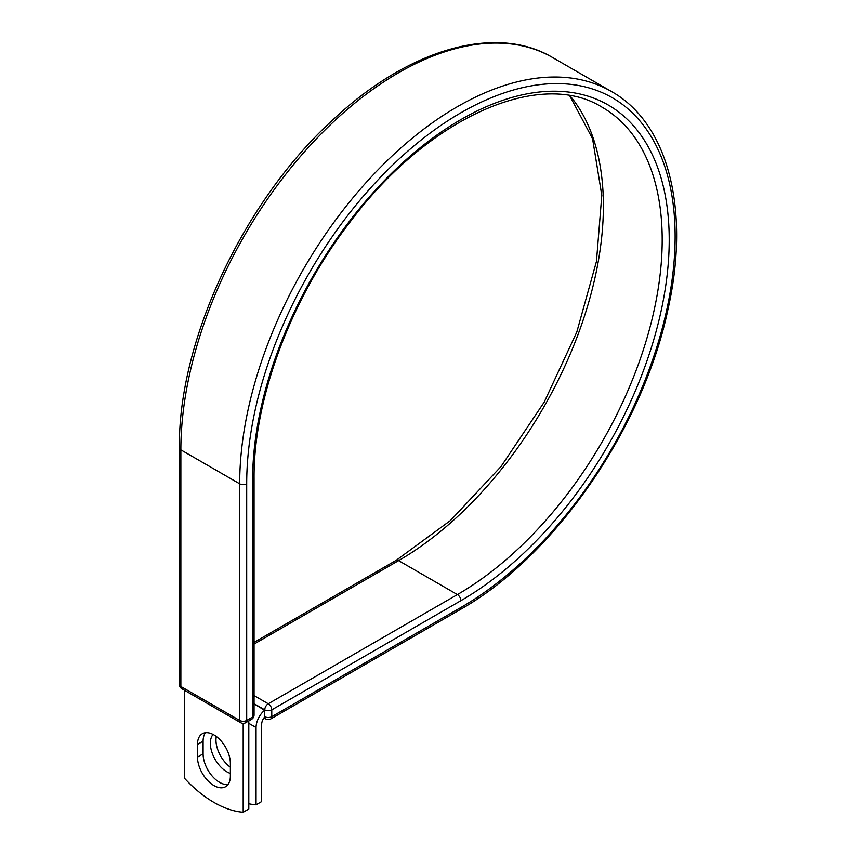<?xml version="1.0" encoding="UTF-8"?>
<svg xmlns="http://www.w3.org/2000/svg" width="855" height="855" viewBox="0 0 855 855"><rect width="100%" height="100%" fill="white"/><g stroke="black" fill="none" stroke-linecap="round" stroke-linejoin="round"><path stroke-width="1.28" d="M213.932 785.585A23.256 13.424 -120 0 0 225.56 786.739A23.256 13.424 -120 0 0 230.369 776.094L230.369 763.387A23.256 13.424 -120 0 0 220.216 739.992A23.256 13.424 -120 0 0 202.304 733.761A23.256 13.424 -120 0 0 197.484 744.406L197.484 757.103A23.256 13.424 -120 0 0 213.932 785.585M205.457 732.735A23.256 13.424 -120 0 0 203.105 741.157L203.105 753.864A23.256 13.424 -120 0 0 219.543 782.346A23.256 13.424 -120 0 0 228.018 784.516M230.369 767.234A23.256 13.424 60 0 1 216.304 736.486M230.369 773.412A23.256 13.424 60 0 1 226.799 771.798A23.256 13.424 60 0 1 212.329 753.458A23.256 13.424 60 0 1 213.077 734.445M248.805 803.764A103.434 59.722 -120 0 0 256.062 804.822L256.062 727.53A15.486 8.945 -60 0 1 264.601 710.259L264.601 716.597L264.751 709.864L254.063 703.686M256.062 804.822L261.673 801.573L261.673 724.281A7.545 4.361 -60 0 1 264.623 717.067A4.97 2.864 -60 0 1 264.601 716.597M264.601 710.259L254.063 703.857M243.183 723.394L243.183 812.25L248.805 809.012L248.805 720.915M243.183 812.25A103.434 59.722 60 0 1 184.669 778.467L184.669 690.38M256.062 727.53L248.805 723.341M460.909 607.488L271.772 716.682A4.97 2.864 60 0 1 270.736 718.959L459.883 609.754A4.97 2.864 -120 0 0 460.909 607.488A302.948 174.912 -60 0 0 675.129 236.45A302.948 174.912 -60 0 0 460.909 112.775A302.948 174.912 -60 0 0 246.7 483.802L246.7 720.455L252.61 717.046A4.97 2.864 0 0 0 254.063 715.015L254.063 478.362C253.475 399.21 290.764 299.058 349.46 222.813C427.724 117.616 539.933 68.047 602.209 107.281A289.621 167.217 -60 0 1 646.604 339.36A289.621 167.217 -60 0 1 457.404 594.578L268.256 703.783A4.97 2.864 60 0 1 271.772 709.864L271.772 716.682A4.97 2.864 180 0 1 264.751 716.682A4.97 2.864 120 0 0 265.777 718.959A4.97 4.97 0 0 0 270.736 718.959M254.063 478.362A4.97 2.864 0 0 1 252.61 480.392A294.59 170.081 -60 0 1 460.909 119.593A294.59 170.081 -60 0 1 669.219 239.86A294.59 170.081 -60 0 1 460.909 600.659L271.772 709.864A4.97 2.864 180 0 1 264.751 709.864A4.97 2.864 120 0 1 268.256 703.783L254.063 695.585M460.909 600.659A4.97 2.864 -120 0 0 457.404 594.578L398.601 560.624L254.063 644.072M569.996 95.76A289.621 167.217 -60 0 1 578.728 332.648A289.621 167.217 -60 0 1 398.601 560.624A4.97 2.864 -120 0 0 396.111 560.378L254.063 642.394M179.411 447.828A4.97 2.864 0 0 0 180.865 449.858A307.918 177.776 -60 0 1 315.271 139.985A307.918 177.776 -60 0 1 552.554 57.488C496.007 23.833 409.577 48.756 335.085 117.808C244.701 198.83 178 339.98 179.411 447.828L179.411 684.47A4.97 2.864 0 0 0 180.865 686.501L239.678 720.455A4.97 2.864 0 0 0 246.7 720.455A4.97 2.864 -120 0 1 245.663 722.721L251.573 719.312A4.97 2.864 -120 0 0 252.61 717.046L252.61 480.392M179.411 684.47A4.97 4.97 0 0 0 181.901 688.777A4.97 2.864 120 0 1 180.865 686.501L180.865 449.858L239.678 483.802A307.918 177.776 -60 0 1 374.084 173.928A307.918 177.776 -60 0 1 611.357 91.442L552.554 57.488M181.901 688.777L240.704 722.721A4.97 2.864 120 0 1 239.678 720.455L239.678 483.802A4.97 2.864 0 0 0 246.7 483.802M203.105 741.157L197.484 744.406M203.105 753.864L197.484 757.103M459.883 609.754C553.944 557.086 642.8 428.836 667.808 310.087C690.423 210.982 668.802 123.59 611.357 91.442M396.111 560.378L450.457 520.535L501.062 466.477L544.218 402.107L576.794 332.071L596.459 261.427L601.802 195.346L592.568 138.724L569.687 95.707M263.96 717.911L265.777 718.959M251.573 719.312A4.97 4.97 0 0 0 254.063 715.015M240.704 722.721A4.97 4.97 0 0 0 245.663 722.721"/></g></svg>
